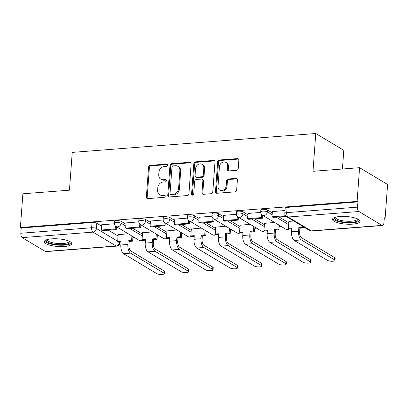 <?xml version="1.0" encoding="UTF-8"?>
<svg xmlns="http://www.w3.org/2000/svg" width="408" height="408" viewBox="0 0 408 408"><rect width="100%" height="100%" fill="white"/><g stroke="black" fill="none" stroke-linecap="round" stroke-linejoin="round"><path stroke-width="0.61" d="M167.504 165.174A1.214 1.025 -59 0 0 166.515 164.093L150.21 165.357A1.734 1.464 -59 0 0 148.558 167.137L146.36 197.079A1.734 1.464 -59 0 0 146.997 198.446A1.734 1.464 -59 0 0 147.767 198.619L164.072 197.36A1.214 1.025 -59 0 0 164.246 195.029L162.134 195.192A5.554 4.677 -59 0 1 159.666 194.631A5.554 4.677 -59 0 1 157.615 190.25L157.799 187.756A5.554 4.677 -59 0 1 163.098 182.055L165.209 181.891A1.214 1.025 -59 0 0 165.378 179.561L163.271 179.724A5.554 4.677 -59 0 1 160.803 179.163A5.554 4.677 -59 0 1 158.753 174.782L158.931 172.288A5.554 4.677 -59 0 1 164.235 166.581L166.342 166.418A1.214 1.025 -59 0 0 167.504 165.174M167.392 164.577A1.214 1.025 -59 0 0 167.331 164.582L151.031 165.847A1.734 1.464 -59 0 0 149.374 167.627L147.176 197.569A1.734 1.464 -59 0 0 147.456 198.609M165.118 195.519A1.214 1.025 -59 0 0 165.061 195.519L162.95 195.682L162.134 195.192M166.255 180.045A1.214 1.025 -59 0 0 166.194 180.05L164.087 180.214L163.271 179.724M51.632 238.853A13.79 3.815 -175.8 0 0 44.248 241.669A13.79 3.815 -175.8 0 0 64.377 246.498A13.79 3.815 -175.8 0 0 71.757 243.688A13.79 3.815 -175.8 0 0 51.632 238.853M339.879 216.505A13.79 3.815 -175.8 0 0 332.495 219.32A13.79 3.815 -175.8 0 0 352.624 224.15A13.79 3.815 -175.8 0 0 360.004 221.34A13.79 3.815 -175.8 0 0 339.879 216.505M236.579 170.32A1.734 1.464 -59 0 0 238.236 168.535L238.853 160.135A1.734 1.464 -59 0 0 238.211 158.768A1.734 1.464 -59 0 0 237.441 158.595L219.336 159.997A1.734 1.464 -59 0 0 217.678 161.777L215.48 191.719A1.734 1.464 -59 0 0 216.123 193.086A1.734 1.464 -59 0 0 216.893 193.264L234.998 191.857A1.734 1.464 -59 0 0 236.655 190.077L237.4 179.928A1.734 1.464 -59 0 0 236.757 178.561A1.734 1.464 -59 0 0 235.987 178.388L228.24 178.984A1.734 1.464 -59 0 0 226.583 180.769L226.21 185.803A4.641 3.912 -59 0 1 223.849 189.832A4.641 3.912 -59 0 1 219.718 190.102A4.641 3.912 -59 0 1 218.005 186.436L219.453 166.729A4.641 3.912 -59 0 1 221.814 162.695A4.641 3.912 -59 0 1 225.945 162.43A4.641 3.912 -59 0 1 227.659 166.092L227.419 169.376A1.734 1.464 -59 0 0 228.062 170.743A1.734 1.464 -59 0 0 228.832 170.921L236.579 170.32M20.4 227.511L22.879 193.79L69.457 190.179L72.231 152.388L315.772 133.508L312.997 171.294L359.581 167.683L357.102 201.404L20.4 227.511L21.216 228.001L20.834 233.254L91.642 227.761A3.534 0.979 4.2 0 1 96.4 228.5L117.693 241.271M191.133 163.838A1.734 1.464 -59 0 0 190.49 162.466A1.734 1.464 -59 0 0 189.72 162.292L171.615 163.695A1.734 1.464 -59 0 0 169.963 165.48L167.759 195.417A1.734 1.464 -59 0 0 168.402 196.789A1.734 1.464 -59 0 0 169.172 196.962L187.277 195.559A1.734 1.464 -59 0 0 188.935 193.774L191.133 163.838M195.478 161.849L213.583 160.441A1.734 1.464 -59 0 1 214.353 160.619A1.734 1.464 -59 0 1 214.996 161.986L212.792 191.928A1.734 1.464 -59 0 1 211.14 193.708L203.388 194.31A1.734 1.464 -59 0 1 202.618 194.137A1.734 1.464 -59 0 1 201.975 192.765L202.868 180.622A1.734 1.464 -59 0 0 202.225 179.255A1.734 1.464 -59 0 0 201.455 179.076L196.314 179.479A1.734 1.464 -59 0 0 194.662 181.259L193.734 193.902A1.214 1.025 -59 0 1 191.582 194.065L193.82 163.628A1.734 1.464 -59 0 1 195.478 161.849L196.294 162.338L214.399 160.93L213.583 160.441M359.581 167.683L387.6 184.493L385.121 218.214L384.265 218.28M132.891 237.767L134.655 237.629M157.274 235.88L159.038 235.742M181.662 233.988L183.427 233.85M206.045 232.096L207.81 231.958M230.433 230.204L232.198 230.071M254.816 228.317L256.581 228.179M279.2 226.425L280.969 226.287M342.419 169.014L343.791 150.312L315.772 133.508M357.102 201.404L357.918 201.894L357.535 207.147A3.534 1.637 85.6 0 0 358.918 211.517L382.036 225.384A3.534 1.637 85.6 0 0 382.561 225.522A3.534 1.637 85.6 0 0 383.923 222.977L384.305 217.724L385.121 218.214M21.216 228.001L92.029 222.508A3.534 0.979 4.2 0 1 96.788 223.247L101.577 226.119M108.339 230.178L118.075 236.018M45.334 251.491L116.147 245.999A3.534 1.637 85.6 0 0 116.668 246.136L45.859 251.624A3.534 1.637 -94.4 0 1 45.334 251.491L22.216 237.624A3.534 1.637 -94.4 0 1 20.834 233.254M138.771 221.876L126.057 222.911M152.587 231.871L142.56 232.81M163.159 219.983L150.445 221.019M176.97 229.979L166.943 230.918M187.542 218.091L174.828 219.127M201.358 228.087L191.332 229.026M211.925 216.204L199.211 217.24M225.741 226.2L215.715 227.139M236.314 214.312L223.599 215.347M250.13 224.308L240.098 225.247M260.697 212.42L247.982 213.455M274.513 222.416L264.486 223.355M285.039 210.533L272.371 211.568M293.673 220.932L288.869 221.462M267.485 210.013L267.347 211.88A3.534 0.979 4.2 0 0 263.415 211.109A3.534 0.979 4.2 0 0 260.697 211.859L260.829 209.998A3.534 0.979 -175.8 0 1 263.553 209.248A3.534 0.979 -175.8 0 1 267.485 210.013L272.274 212.884M279.036 216.944L288.772 222.783M243.097 211.905L242.964 213.766A3.534 0.979 4.2 0 0 239.032 213.001A3.534 0.979 4.2 0 0 236.309 213.751L236.446 211.89A3.534 0.979 -175.8 0 1 239.165 211.135A3.534 0.979 -175.8 0 1 243.097 211.905L247.886 214.776M254.648 218.831L264.389 224.675M218.714 213.792L218.576 215.659A3.534 0.979 4.2 0 0 214.644 214.894A3.534 0.979 4.2 0 0 211.925 215.643L212.063 213.777A3.534 0.979 -175.8 0 1 214.781 213.027A3.534 0.979 -175.8 0 1 218.714 213.792L223.502 216.668M230.265 220.723L240.001 226.562M194.33 215.684L194.193 217.551A3.534 0.979 4.2 0 0 190.261 216.781A3.534 0.979 4.2 0 0 187.537 217.53L187.675 215.669A3.534 0.979 -175.8 0 1 190.398 214.919A3.534 0.979 -175.8 0 1 194.33 215.684L199.114 218.555M205.877 222.615L215.618 228.454M169.942 217.576L169.804 219.438A3.534 0.979 4.2 0 0 165.872 218.673A3.534 0.979 4.2 0 0 163.154 219.422L163.292 217.561A3.534 0.979 -175.8 0 1 166.01 216.806A3.534 0.979 -175.8 0 1 169.942 217.576L174.731 220.447M181.494 224.502L191.235 230.347M145.559 219.468L145.421 221.33A3.534 0.979 4.2 0 0 141.489 220.565A3.534 0.979 4.2 0 0 138.766 221.315L138.904 219.448A3.534 0.979 -175.8 0 1 141.627 218.698A3.534 0.979 -175.8 0 1 145.559 219.468L150.348 222.34M157.111 226.394L166.846 232.239M121.171 221.355L121.038 223.222A3.534 0.979 4.2 0 0 117.101 222.452A3.534 0.979 4.2 0 0 114.383 223.207L114.521 221.34A3.534 0.979 -175.8 0 1 117.239 220.59A3.534 0.979 -175.8 0 1 121.171 221.355L125.96 224.227M132.722 228.286L142.463 234.126M114.388 223.763L101.674 224.803M128.204 233.759L118.172 234.697M357.918 201.894L287.11 207.386A3.534 0.979 -175.8 0 0 285.218 208.106L284.83 213.359A3.534 0.979 4.2 0 1 286.722 212.639L357.535 207.147M160.803 179.163L161.619 179.653A5.554 4.677 -59 0 0 164.087 180.214M159.666 194.631L160.487 195.121A5.554 4.677 -59 0 0 162.95 195.682M190.852 162.792A1.734 1.464 -59 0 0 190.541 162.782L172.436 164.184A1.734 1.464 -59 0 0 170.779 165.969L168.581 195.906A1.734 1.464 -59 0 0 168.861 196.952M173.135 165.893A1.214 1.025 -59 0 0 171.972 167.142L170.044 193.423A1.214 1.025 -59 0 0 171.034 194.504L173.257 194.33A5.554 4.677 -59 0 0 178.556 188.629L179.877 170.661A5.554 4.677 -59 0 0 177.822 166.28A5.554 4.677 -59 0 0 175.358 165.719L173.135 165.893M170.493 194.381L171.309 194.871A1.214 1.025 -59 0 0 171.85 194.993L171.034 194.504M177.822 166.28L178.643 166.77A5.554 4.677 -59 0 1 180.693 171.151L179.377 189.118A5.554 4.677 -59 0 1 174.073 194.82L171.85 194.993M214.71 160.946A1.734 1.464 -59 0 0 214.399 160.93M202.225 179.255L203.046 179.744A1.734 1.464 -59 0 1 203.684 181.111L202.796 193.254A1.734 1.464 -59 0 0 203.077 194.3M196.294 162.338A1.734 1.464 -59 0 0 194.636 164.118L192.403 194.555A1.214 1.025 -59 0 0 192.515 195.151M203.796 168.025A4.641 3.912 -59 0 0 202.077 164.363A4.641 3.912 -59 0 0 197.951 164.628A4.641 3.912 -59 0 0 195.585 168.662L195.075 175.603A1.734 1.464 -59 0 0 195.718 176.975A1.734 1.464 -59 0 0 196.488 177.149L201.629 176.751A1.734 1.464 -59 0 0 203.286 174.966L203.796 168.025L204.612 168.514A4.641 3.912 -59 0 0 202.893 164.852L202.077 164.363M195.718 176.975L196.534 177.465A1.734 1.464 -59 0 0 197.304 177.638L196.488 177.149M204.612 168.514L204.102 175.455A1.734 1.464 -59 0 1 202.445 177.24L197.304 177.638M225.945 162.43L226.761 162.919A4.641 3.912 -59 0 1 228.475 166.581L228.235 169.866A1.734 1.464 -59 0 0 228.516 170.911M219.718 190.102L220.534 190.592A4.641 3.912 -59 0 0 224.665 190.322A4.641 3.912 -59 0 0 227.026 186.293L226.21 185.803M237.114 178.888A1.734 1.464 -59 0 0 236.803 178.877L229.056 179.479A1.734 1.464 -59 0 0 227.399 181.259L227.026 186.293M238.568 159.095A1.734 1.464 -59 0 0 238.257 159.084L220.152 160.487A1.734 1.464 -59 0 0 218.494 162.267L216.296 192.209A1.734 1.464 -59 0 0 216.577 193.249M164.011 270.881A3.978 1.102 4.2 0 1 164.465 271.447L164.302 273.651A3.978 1.102 -175.8 0 0 163.853 273.085L130.642 253.164A7.074 3.269 -94.4 0 1 127.872 244.428L128.143 240.786L129.203 241.419L128.933 245.065A4.774 2.208 85.6 0 0 130.805 250.961L164.011 270.881L163.853 273.085M121.054 242.051L118.728 242.235L117.667 241.597L121.105 241.327L120.839 244.973A7.074 3.269 -94.4 0 0 123.609 253.71L156.815 273.63A3.978 1.102 -175.8 0 0 161.242 274.492A3.978 1.102 -175.8 0 0 164.302 273.651M132.972 236.625L132.641 241.154L131.58 240.516L128.143 240.786M132.641 241.154L129.203 241.419M116.474 226.726L116.265 229.561L115.204 228.924L101.291 230.005L101.674 224.752M115.204 228.924L115.418 225.971M116.265 229.561L102.352 230.642L101.291 230.005M117.667 241.597L118.187 234.539M131.58 240.516L131.911 235.987M69.814 241.516A11.934 3.3 4.2 0 1 69.998 242.265A11.934 3.3 4.2 0 1 57.605 244.596A11.934 3.3 4.2 0 1 46.211 240.378A11.934 3.3 4.2 0 1 46.492 239.802M47.155 239.588A11.052 3.06 -175.8 0 0 47.155 239.598A11.052 3.06 -175.8 0 0 47.144 239.664A11.052 3.06 -175.8 0 0 57.824 243.515A11.052 3.06 -175.8 0 0 69.181 241.347A11.052 3.06 -175.8 0 0 69.187 241.286A11.052 3.06 -175.8 0 0 69.192 241.21M44.574 240.939A13.704 3.789 -175.8 0 0 57.824 245.101A13.704 3.789 -175.8 0 0 71.548 242.923M358.056 219.167A11.934 3.3 4.2 0 1 358.244 219.917A11.934 3.3 4.2 0 1 345.851 222.248A11.934 3.3 4.2 0 1 334.453 218.03A11.934 3.3 4.2 0 1 334.739 217.454M335.401 217.245A11.052 3.06 -175.8 0 0 335.396 217.25A11.052 3.06 -175.8 0 0 335.391 217.316A11.052 3.06 -175.8 0 0 346.071 221.167A11.052 3.06 -175.8 0 0 357.423 219.004A11.052 3.06 -175.8 0 0 357.434 218.938A11.052 3.06 -175.8 0 0 357.434 218.861M332.816 218.591A13.704 3.789 -175.8 0 0 346.071 222.753A13.704 3.789 -175.8 0 0 359.79 220.575M188.399 268.989A3.978 1.102 4.2 0 1 188.848 269.555L188.685 271.759A3.978 1.102 -175.8 0 0 188.236 271.192L155.03 251.277A7.074 3.269 -94.4 0 1 152.261 242.536L152.526 238.894L153.587 239.532L153.321 243.173A4.774 2.208 85.6 0 0 155.188 249.074L188.399 268.989L188.236 271.192M145.437 240.164L143.116 240.343L142.05 239.705L145.493 239.44L145.222 243.081A7.074 3.269 -94.4 0 0 147.992 251.823L181.203 271.738A3.978 1.102 -175.8 0 0 185.625 272.605A3.978 1.102 -175.8 0 0 188.685 271.759M157.361 234.733L157.029 239.261L155.963 238.629L152.526 238.894M157.029 239.261L153.587 239.532M140.857 224.834L140.648 227.669L139.587 227.032L125.674 228.113L126.062 222.86M139.587 227.032L139.806 224.084M140.648 227.669L126.735 228.75L125.674 228.113M142.05 239.705L142.571 232.647M155.963 238.629L156.3 234.095M212.782 267.102A3.978 1.102 4.2 0 1 213.231 267.663L213.073 269.866A3.978 1.102 -175.8 0 0 212.619 269.305L179.413 249.385A7.074 3.269 -94.4 0 1 176.644 240.644L176.909 237.002L177.975 237.64L177.704 241.281A4.774 2.208 85.6 0 0 179.576 247.182L212.782 267.102L212.619 269.305M169.825 238.272L167.499 238.451L166.439 237.813L169.876 237.548L169.611 241.189A7.074 3.269 -94.4 0 0 172.38 249.931L205.586 269.851A3.978 1.102 -175.8 0 0 210.013 270.713A3.978 1.102 -175.8 0 0 213.073 269.866M181.744 232.841L181.412 237.374L180.351 236.737L176.909 237.002M181.412 237.374L177.975 237.64M165.245 222.941L165.036 225.782L163.97 225.145L150.062 226.221L150.445 220.968M163.97 225.145L164.189 222.192M165.036 225.782L151.123 226.858L150.062 226.221M166.439 237.813L166.954 230.755M180.351 236.737L180.683 232.203M237.17 265.21A3.978 1.102 4.2 0 1 237.619 265.776L237.456 267.98A3.978 1.102 -175.8 0 0 237.007 267.413L203.796 247.493A7.074 3.269 -94.4 0 1 201.027 238.756L201.297 235.11L202.358 235.748L202.093 239.394A4.774 2.208 85.6 0 0 203.959 245.29L237.17 265.21L237.007 267.413M194.208 236.38L191.882 236.564L190.822 235.926L194.264 235.656L193.994 239.302A7.074 3.269 -94.4 0 0 196.763 248.039L229.974 267.959A3.978 1.102 -175.8 0 0 234.396 268.821A3.978 1.102 -175.8 0 0 237.456 267.98M206.132 230.954L205.795 235.482L204.734 234.845L201.297 235.11M205.795 235.482L202.358 235.748M189.628 221.054L189.419 223.89L188.358 223.252L174.446 224.329L174.833 219.076M188.358 223.252L188.572 220.3M189.419 223.89L175.506 224.966L174.446 224.329M190.822 235.926L191.342 228.868M204.734 234.845L205.066 230.316M261.554 263.318A3.978 1.102 4.2 0 1 262.002 263.884L261.844 266.087A3.978 1.102 -175.8 0 0 261.39 265.521L228.184 245.601A7.074 3.269 -94.4 0 1 225.415 236.864L225.68 233.223L226.741 233.861L226.476 237.502A4.774 2.208 85.6 0 0 228.347 243.403L261.554 263.318L261.39 265.521M218.596 234.493L216.271 234.671L215.21 234.034L218.647 233.769L218.382 237.41A7.074 3.269 -94.4 0 0 221.151 246.146L254.357 266.067A3.978 1.102 -175.8 0 0 258.779 266.929A3.978 1.102 -175.8 0 0 261.844 266.087M230.515 229.061L230.183 233.59L229.123 232.953L225.68 233.223M230.183 233.59L226.741 233.861M214.011 219.162L213.807 221.998L212.741 221.36L198.829 222.442L199.216 217.189M212.741 221.36L212.961 218.413M213.807 221.998L199.894 223.079L198.829 222.442M215.21 234.034L215.725 226.976M229.123 232.953L229.454 228.424M285.937 261.431A3.978 1.102 4.2 0 1 286.39 261.992L286.227 264.195A3.978 1.102 -175.8 0 0 285.779 263.634L252.567 243.714A7.074 3.269 -94.4 0 1 249.798 234.972L250.068 231.331L251.129 231.968L250.859 235.61A4.774 2.208 85.6 0 0 252.731 241.511L285.937 261.431L285.779 263.634M242.979 232.601L240.654 232.779L239.593 232.142L243.03 231.877L242.765 235.518A7.074 3.269 -94.4 0 0 245.534 244.259L278.74 264.175A3.978 1.102 -175.8 0 0 283.167 265.042A3.978 1.102 -175.8 0 0 286.227 264.195M254.898 227.169L254.566 231.703L253.506 231.066L250.068 231.331M254.566 231.703L251.129 231.968M238.399 217.27L238.19 220.111L237.13 219.473L223.217 220.549L223.599 215.296M237.13 219.473L237.344 216.52M238.19 220.111L224.278 221.187L223.217 220.549M239.593 232.142L240.113 225.083M253.506 231.066L253.837 226.532M310.325 259.539A3.978 1.102 4.2 0 1 310.774 260.1L310.61 262.303A3.978 1.102 -175.8 0 0 310.162 261.742L276.955 241.822A7.074 3.269 -94.4 0 1 274.186 233.085L274.451 229.439L275.512 230.076L275.247 233.723A4.774 2.208 85.6 0 0 277.114 239.618L310.325 259.539L310.162 261.742M267.362 230.709L265.042 230.887L263.976 230.255L267.418 229.984L267.148 233.631A7.074 3.269 -94.4 0 0 269.918 242.367L303.129 262.288A3.978 1.102 -175.8 0 0 307.55 263.15A3.978 1.102 -175.8 0 0 310.61 262.303M279.286 225.277L278.955 229.811L277.889 229.174L274.451 229.439M278.955 229.811L275.512 230.076M262.783 215.383L262.574 218.219L261.513 217.581L247.6 218.657L247.988 213.404M261.513 217.581L261.732 214.628M262.574 218.219L248.661 219.295L247.6 218.657M263.976 230.255L264.496 223.191M277.889 229.174L278.225 224.645M334.708 257.647A3.978 1.102 4.2 0 1 335.162 258.213L334.999 260.416A3.978 1.102 -175.8 0 0 334.545 259.85L301.339 239.929A7.074 3.269 -94.4 0 1 298.569 231.193L298.835 227.552L299.9 228.189L299.63 231.831A4.774 2.208 85.6 0 0 301.502 237.726L334.708 257.647L334.545 259.85M291.751 228.817L289.425 229L288.364 228.363L291.802 228.097L291.536 231.739A7.074 3.269 -94.4 0 0 294.306 240.475L327.512 260.396A3.978 1.102 -175.8 0 0 331.939 261.258A3.978 1.102 -175.8 0 0 334.999 260.416M303.419 226.777L303.338 227.919L302.277 227.281L298.835 227.552M303.338 227.919L299.9 228.189M285.513 215.72L271.988 216.77L272.371 211.517M286.161 216.388L273.049 217.408L271.988 216.77M288.364 228.363L288.884 221.304M302.277 227.281L302.359 226.139M167.331 164.582L166.515 164.093M165.061 195.519L164.246 195.029M166.194 180.05L165.378 179.561M358.918 211.517L288.109 217.005L311.228 230.877L382.036 225.384M96.788 223.247L96.4 228.5A3.534 2.978 -59 0 1 93.029 232.132L22.216 237.624M119.233 242.194L119.519 242.367A3.534 0.979 4.2 0 1 119.921 242.867L119.978 242.138M119.534 242.168L119.519 242.367A3.534 2.978 -59 0 1 116.147 245.999L93.029 232.132A3.534 1.637 -94.4 0 1 91.642 227.761L92.029 222.508M260.697 211.859A3.534 3.534 0 0 0 262.4 215.154A3.534 2.978 121 0 0 263.971 215.511A3.534 2.978 121 0 0 267.347 211.88L272.136 214.751M276.16 217.163L288.635 224.645M236.309 213.751A3.534 3.534 0 0 0 238.017 217.041A3.534 2.978 121 0 0 239.588 217.398A3.534 2.978 121 0 0 242.964 213.766L247.748 216.638M251.777 219.055L264.251 226.537M211.925 215.643A3.534 3.534 0 0 0 213.634 218.933A3.534 2.978 121 0 0 215.2 219.29A3.534 2.978 121 0 0 218.576 215.659L223.365 218.53M227.394 220.947L239.868 228.429M187.537 217.53A3.534 3.534 0 0 0 189.246 220.825A3.534 2.978 121 0 0 190.816 221.182A3.534 2.978 121 0 0 194.193 217.551L198.982 220.422M203.006 222.834L215.48 230.321M163.154 219.422A3.534 3.534 0 0 0 164.863 222.717A3.534 2.978 121 0 0 166.433 223.069A3.534 2.978 121 0 0 169.804 219.438L174.593 222.309M178.622 224.726L191.097 232.208M138.766 221.315A3.534 3.534 0 0 0 140.474 224.604A3.534 2.978 121 0 0 142.045 224.961A3.534 2.978 121 0 0 145.421 221.33L150.21 224.201M154.234 226.619L166.709 234.1M114.383 223.207A3.534 3.534 0 0 0 116.091 226.496A3.534 2.978 121 0 0 117.662 226.853A3.534 2.978 121 0 0 121.038 223.222L125.822 226.093M129.851 228.506L142.326 235.992M142.56 240.011A3.534 2.978 121 0 1 140.78 240.72A3.534 2.978 -59 0 1 139.21 240.363A3.534 3.534 0 0 0 142.994 240.271M166.949 238.119A3.534 2.978 121 0 1 165.164 238.828A3.534 2.978 -59 0 1 163.593 238.471A3.534 3.534 0 0 0 167.382 238.379M191.332 236.232A3.534 2.978 121 0 1 189.552 236.941A3.534 2.978 -59 0 1 187.981 236.584A3.534 3.534 0 0 0 191.765 236.487M215.72 234.34A3.534 2.978 121 0 1 213.935 235.049A3.534 2.978 -59 0 1 212.364 234.692A3.534 3.534 0 0 0 216.148 234.6M240.103 232.448A3.534 2.978 121 0 1 238.323 233.157A3.534 2.978 -59 0 1 236.752 232.8A3.534 3.534 0 0 0 240.536 232.708M264.486 230.561A3.534 2.978 121 0 1 262.706 231.265A3.534 2.978 -59 0 1 261.135 230.913A3.534 3.534 0 0 0 264.92 230.816M288.874 228.669A3.534 2.978 121 0 1 287.089 229.378A3.534 2.978 -59 0 1 285.518 229.021A3.534 3.534 0 0 0 289.308 228.929M287.11 207.386L286.722 212.639A3.534 1.637 -94.4 0 0 288.109 217.005A3.534 2.978 121 0 1 286.538 216.653L309.657 230.52A3.534 3.534 0 0 0 311.748 231.01L382.561 225.522M311.748 231.01A3.534 1.637 85.6 0 1 311.228 230.877A3.534 2.978 121 0 1 309.657 230.52M147.176 197.569L146.36 197.079M149.374 167.627L148.558 167.137M151.031 165.847L150.21 165.357M168.581 195.906L167.759 195.417M170.779 165.969L169.963 165.48M172.436 164.184L171.615 163.695M190.541 162.782L189.72 162.292M174.073 194.82L173.257 194.33M179.377 189.118L178.556 188.629M180.693 171.151L179.877 170.661M202.796 193.254L201.975 192.765M203.684 181.111L202.868 180.622M192.403 194.555L191.582 194.065M194.636 164.118L193.82 163.628M202.445 177.24L201.629 176.751M204.102 175.455L203.286 174.966M228.235 169.866L227.419 169.376M228.475 166.581L227.659 166.092M227.399 181.259L226.583 180.769M229.056 179.479L228.24 178.984M236.803 178.877L235.987 178.388M216.296 192.209L215.48 191.719M218.494 162.267L217.678 161.777M220.152 160.487L219.336 159.997M238.257 159.084L237.441 158.595M120.839 244.973L127.872 244.428M123.609 253.71L130.642 253.164M145.222 243.081L152.261 242.536M147.992 251.823L155.03 251.277M169.611 241.189L176.644 240.644M172.38 249.931L179.413 249.385M193.994 239.302L201.027 238.756M196.763 248.039L203.796 247.493M218.382 237.41L225.415 236.864M221.151 246.146L228.184 245.601M242.765 235.518L249.798 234.972M245.534 244.259L252.567 243.714M267.148 233.631L274.186 233.085M269.918 242.367L276.955 241.822M291.536 231.739L298.569 231.193M294.306 240.475L301.339 239.929M139.21 240.363L116.091 226.496M163.593 238.471L140.474 224.604M187.981 236.584L164.863 222.717M212.364 234.692L189.246 220.825M236.752 232.8L213.634 218.933M261.135 230.913L238.017 217.041M285.518 229.021L262.4 215.154M284.83 213.359A3.534 3.534 0 0 0 286.538 216.653M116.668 246.136A3.534 3.534 0 0 0 119.921 242.867"/></g></svg>
